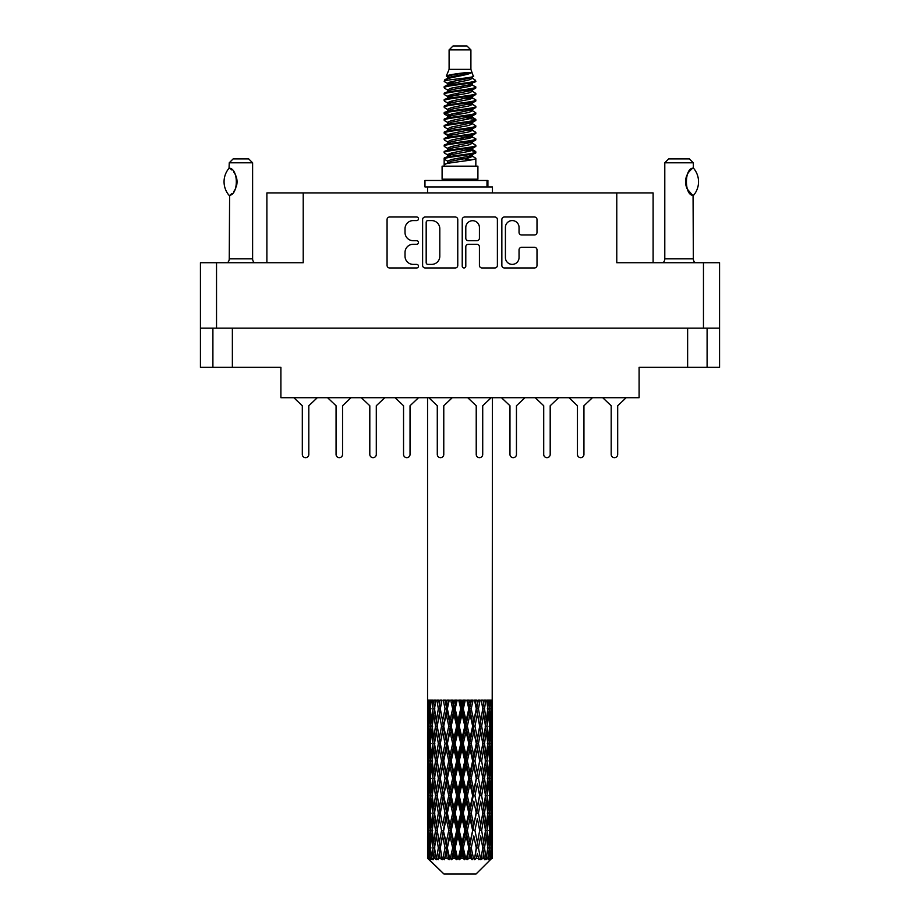 <?xml version="1.0" encoding="UTF-8"?>
<svg xmlns="http://www.w3.org/2000/svg" width="920" height="920" viewBox="0 0 920 920"><rect width="100%" height="100%" fill="white"/><g stroke="black" fill="none" stroke-linecap="round" stroke-linejoin="round"><path stroke-width="1.38" d="M505.413 257.589A6.819 6.819 0 0 0 512.233 264.397A6.819 6.819 0 0 0 519.041 257.589L519.041 249.872A2.553 2.553 0 0 1 521.594 247.33L534.462 247.33A2.553 2.553 0 0 1 537.004 249.872L537.004 265.42A2.553 2.553 0 0 1 534.462 267.961L504.39 267.961A2.553 2.553 0 0 1 501.848 265.42L501.848 219.558A2.553 2.553 0 0 1 504.39 217.005L534.462 217.005A2.553 2.553 0 0 1 537.004 219.558L537.004 232.427A2.553 2.553 0 0 1 534.462 234.968L521.594 234.968A2.553 2.553 0 0 1 519.041 232.427L519.041 227.389A6.819 6.819 0 0 0 512.233 220.581A6.819 6.819 0 0 0 505.413 227.389L505.413 257.589M464.013 267.961A1.782 1.782 0 0 0 465.796 266.179L465.796 246.824A2.553 2.553 0 0 1 468.349 244.271L476.882 244.271A2.553 2.553 0 0 1 479.423 246.824L479.423 265.42A2.553 2.553 0 0 0 481.976 267.961L494.845 267.961A2.553 2.553 0 0 0 497.386 265.42L497.386 219.558A2.553 2.553 0 0 0 494.845 217.005L464.772 217.005A2.553 2.553 0 0 0 462.231 219.558L462.231 266.179A1.782 1.782 0 0 0 464.013 267.961M707.1 328.141L707.1 367.333L719.567 367.333L719.567 262.729L719.567 328.141L200.433 328.141L200.433 262.729L200.433 367.333L212.899 367.333L212.899 328.141M457.769 265.42L457.769 219.558A2.553 2.553 0 0 0 455.227 217.005L425.155 217.005A2.553 2.553 0 0 0 422.613 219.558L422.613 265.42A2.553 2.553 0 0 0 425.155 267.961L455.227 267.961A2.553 2.553 0 0 0 457.769 265.42M413.183 220.581L416.691 220.581A1.782 1.782 0 0 0 418.473 218.799A1.782 1.782 0 0 0 416.691 217.005L389.62 217.005A2.553 2.553 0 0 0 387.067 219.558L387.067 265.42A2.553 2.553 0 0 0 389.62 267.961L416.691 267.961A1.782 1.782 0 0 0 418.473 266.179A1.782 1.782 0 0 0 416.691 264.397L413.183 264.397A8.153 8.153 0 0 1 405.03 256.243L405.03 252.425A8.153 8.153 0 0 1 413.183 244.271L416.691 244.271A1.782 1.782 0 0 0 418.473 242.489A1.782 1.782 0 0 0 416.691 240.706L413.183 240.706A8.153 8.153 0 0 1 405.03 232.553L405.03 228.735A8.153 8.153 0 0 1 413.183 220.581M703.466 328.141L703.466 262.729L616.779 262.729L616.779 192.912L303.221 192.912L303.221 262.729L216.533 262.729L216.533 328.141M266.892 262.729L266.892 192.912L303.221 192.912M616.779 192.912L653.108 192.912L653.108 262.729M232.369 328.141L232.369 367.333L280.899 367.333L280.899 397.704L639.101 397.704L639.101 367.333L687.631 367.333L687.631 328.141M427.961 220.581A1.782 1.782 0 0 0 426.178 222.364L426.178 262.614A1.782 1.782 0 0 0 427.961 264.397L431.652 264.397A8.153 8.153 0 0 0 439.806 256.243L439.806 228.735A8.153 8.153 0 0 0 431.652 220.581L427.961 220.581M479.423 227.516A6.819 6.819 0 0 0 472.615 220.708A6.819 6.819 0 0 0 465.796 227.516L465.796 238.153A2.553 2.553 0 0 0 468.349 240.706L476.882 240.706A2.553 2.553 0 0 0 479.423 238.153L479.423 227.516M232.369 367.333L212.899 367.333M707.1 367.333L687.631 367.333M703.466 262.729L719.567 262.729M200.433 262.729L216.533 262.729M626.175 397.704L617.688 405.754L617.688 454.422A3.243 3.243 0 0 1 614.433 457.666A3.243 3.243 0 0 1 611.19 454.422L611.19 405.754L602.703 397.704M351.037 397.704L342.55 405.754L342.55 454.422A3.243 3.243 0 0 1 339.308 457.666A3.243 3.243 0 0 1 336.065 454.422L336.065 405.754L327.566 397.704M384.79 397.704L376.291 405.754L376.291 454.422A3.243 3.243 0 0 1 373.048 457.666A3.243 3.243 0 0 1 369.805 454.422L369.805 405.754L361.307 397.704M317.296 397.704L308.809 405.754L308.809 454.422A3.243 3.243 0 0 1 305.566 457.666A3.243 3.243 0 0 1 302.312 454.422L302.312 405.754L293.825 397.704M418.531 397.704L410.032 405.754L410.032 454.422A3.243 3.243 0 0 1 406.789 457.666A3.243 3.243 0 0 1 403.546 454.422L403.546 405.754L395.048 397.704M336.065 454.422L336.065 405.754L336.065 454.422M342.55 405.754L342.55 454.422L342.55 405.754M403.546 454.422L403.546 405.754M410.032 405.754L410.032 454.422M452.272 397.704L443.773 405.754L443.773 454.422A3.243 3.243 0 0 1 440.53 457.666A3.243 3.243 0 0 1 437.287 454.422L437.287 405.754L428.8 397.704M369.805 454.422L369.805 405.754M376.291 405.754L376.291 454.422M302.312 454.422L302.312 405.754M308.809 405.754L308.809 454.422M592.434 397.704L583.935 405.754L583.935 454.422A3.243 3.243 0 0 1 580.692 457.666A3.243 3.243 0 0 1 577.449 454.422L577.449 405.754L568.962 397.704M524.952 397.704L516.453 405.754L516.453 454.422A3.243 3.243 0 0 1 513.21 457.666A3.243 3.243 0 0 1 509.967 454.422L509.967 405.754L501.469 397.704M577.449 454.422L577.449 405.754L577.449 454.422M583.935 405.754L583.935 454.422L583.935 405.754M509.967 454.422L509.967 405.754M516.453 405.754L516.453 454.422M558.693 397.704L550.194 405.754L550.194 454.422A3.243 3.243 0 0 1 546.952 457.666A3.243 3.243 0 0 1 543.708 454.422L543.708 405.754L535.21 397.704M543.708 454.422L543.708 405.754M550.194 405.754L550.194 454.422M611.19 454.422L611.19 405.754M617.688 405.754L617.688 454.422M491.199 397.704L482.712 405.754L482.712 454.422A3.243 3.243 0 0 1 479.469 457.666A3.243 3.243 0 0 1 476.226 454.422L476.226 405.754L467.728 397.704M229.057 195.339L229.057 195.339A20.896 20.896 0 0 1 229.057 168.21L229.609 168.21C238.556 169.291 238.556 194.281 229.609 195.339L229.252 258.842A5.186 5.186 0 0 1 227.493 262.729M229.252 258.842L252.609 258.842A5.186 5.186 0 0 0 254.368 262.729M252.609 258.842L252.609 162.805L229.252 162.805L229.057 168.21M229.252 162.805L233.139 158.907L248.722 158.907L252.609 162.805M229.609 168.21A16.088 16.088 0 0 1 230.471 168.808M230.805 169.061A16.088 16.088 0 0 1 231.886 169.981L231.633 169.74M233.818 172.12A16.088 16.088 0 0 1 235.819 175.639M236.187 176.605A16.088 16.088 0 0 1 237.038 181.78L236.187 176.617M236.405 186.265L237.038 181.827A16.088 16.088 0 0 1 236.175 186.955M235.819 187.921A16.088 16.088 0 0 1 233.841 191.406M231.886 193.579A16.088 16.088 0 0 1 230.816 194.488M230.483 194.741A16.088 16.088 0 0 1 229.609 195.339L230.471 194.752M235.819 175.628L235.508 174.938M235.347 174.605L233.841 172.155M231.506 169.636L230.839 169.084M449.098 49.898L470.902 49.898L467.003 46L452.996 46L449.098 49.898L449.098 69.356L446.338 76.026L448.615 77.613M470.902 49.898L470.902 69.356L449.098 69.356M477.905 166.175L442.094 166.175L442.094 179.158L477.905 179.158L477.905 166.175M446.372 179.158L446.372 180.458M473.627 179.158L473.627 180.458M471.293 72.783L451.283 76.808L444.613 80.201C444.417 77.97 466.98 75.555 471.293 72.783L464.508 72.783C454.491 73.922 448.431 75.003 446.338 76.026M444.613 80.201L444.567 81.719L448.615 84.111M470.902 69.356L473.386 76.452L468.717 78.43L451.283 81.673L447.683 83.294L448.19 83.881M473.662 76.026C475.007 77.912 443.612 79.637 444.164 81.27M475.387 80.201L475.835 81.27L474.628 81.27L475.387 80.201L471.81 77.843L472.316 78.43L468.717 80.051L448.19 84.329L444.164 86.94L444.567 88.216L448.19 90.379M468.728 149.799L475.835 151.834C476.813 153.996 443.187 156.158 444.164 158.32L444.164 159.137L447.683 161.161L447.683 162.495M471.385 148.994L472.316 149.81L468.717 151.432L451.283 154.675L444.164 158.32M475.835 151.834L475.433 153.099L468.717 156.296L451.283 159.539L447.683 161.161M475.835 152.651C476.813 154.813 443.187 156.975 444.164 159.137L444.164 166.175M475.835 158.32C476.813 160.482 443.187 162.656 444.164 164.818L451.283 161.161L468.717 157.918L472.316 156.296L471.81 155.71L475.835 158.32L475.835 166.175M474.628 81.27C469.131 83.156 443.198 85.054 444.164 86.94M444.164 87.757C443.187 85.594 476.813 83.432 475.835 81.27L468.717 84.916L451.283 88.159L447.683 89.78L447.683 91.402M468.728 83.294L475.835 86.94C476.813 89.102 443.187 91.275 444.164 93.437L444.567 94.702L448.615 97.083M471.81 84.329L472.316 84.916L468.717 86.537L451.283 89.78L444.164 93.437M475.835 86.94L475.433 88.216L471.81 90.379L451.283 94.645L447.683 96.278L448.19 96.864M475.835 87.757C476.813 89.918 443.187 92.08 444.164 94.242M471.81 90.815L475.835 93.437C476.813 95.599 443.187 97.761 444.164 99.923L444.567 101.188L448.615 103.569M472.316 89.78L472.316 91.402L468.717 93.023L451.283 96.278L444.164 99.923M475.835 93.437L475.433 94.702L471.81 96.864L451.283 101.142L447.683 102.764L448.19 103.35M475.835 94.242C476.813 96.404 443.187 98.566 444.164 100.728M472.316 96.278L472.316 97.899L475.835 99.923C476.813 102.085 443.187 104.248 444.164 106.409L444.567 107.674L448.19 109.837M472.316 97.899L468.717 99.521L451.283 102.764L444.164 106.409M475.835 99.923L475.433 101.188L471.81 103.35L451.283 107.629L447.683 109.25L447.683 110.871M475.835 100.728C476.813 102.89 443.187 105.064 444.164 107.226M471.385 103.569L475.835 106.409C476.813 108.571 443.187 110.733 444.164 112.895L444.567 114.172L448.615 116.552M471.81 103.799L472.316 104.385L468.717 106.007L451.283 109.25L444.164 112.895M475.835 106.409L475.433 107.674L471.81 109.837L451.283 114.114L447.683 115.736L448.19 116.334M475.835 107.226C476.813 109.388 443.187 111.55 444.164 113.712M471.81 110.285L475.835 112.895C476.813 115.057 443.187 117.231 444.164 119.393L444.567 120.658L448.615 123.038M472.316 109.25L472.316 110.871L468.717 112.493L451.283 115.736L444.164 119.393M475.835 112.895L475.433 114.172L471.81 116.334L451.283 120.612L447.683 122.233L448.19 122.82M475.835 113.712C476.813 115.874 443.187 118.036 444.164 120.198M471.385 116.552L475.835 119.393C476.813 121.555 443.187 123.717 444.164 125.879L444.567 127.144L448.19 129.306M471.81 116.771L472.316 117.357L468.717 118.979L451.283 122.233L444.164 125.879M475.835 119.393L475.433 120.658L471.81 122.82L451.283 127.098L447.683 128.72L447.683 130.341M475.835 120.198C476.813 122.36 443.187 124.522 444.164 126.695M471.81 123.257L475.835 125.879C476.813 128.041 443.187 130.203 444.164 132.365L444.567 133.63L451.272 135.205M472.316 122.233L472.316 123.855L468.717 125.476L451.283 128.72L444.164 132.365M475.835 125.879L475.433 127.144L471.81 129.306L451.283 133.584L447.683 135.205L448.615 136.022M475.835 126.695C476.813 128.857 443.187 131.019 444.164 133.181M471.385 129.524L475.835 132.365C476.813 134.527 443.187 136.689 444.164 138.851L444.567 140.127L448.19 142.29M471.81 129.754L472.316 130.341L468.717 131.962L451.283 135.205L444.164 138.851M475.835 132.365L475.433 133.63L471.81 135.792L451.283 140.07L447.683 141.691L447.683 143.313M475.835 133.181C476.813 135.343 443.187 137.505 444.164 139.667M468.728 135.205L475.835 138.851C476.813 141.024 443.187 143.186 444.164 145.349L444.567 146.613L448.19 148.775M471.81 136.24L472.316 136.827L468.717 138.448L451.283 141.691L444.164 145.349M475.835 138.851L475.433 140.127L471.81 142.29L451.283 146.567L447.683 148.189L447.683 149.81M475.835 139.667C476.813 141.829 443.187 143.991 444.164 146.153M471.81 142.726L475.835 145.349C476.813 147.511 443.187 149.672 444.164 151.834L444.567 153.099L448.615 155.48M472.316 141.691L472.316 143.313L468.717 144.934L451.283 148.189L444.164 151.834M475.835 145.349L475.433 146.613L471.81 148.775L451.283 153.053L447.683 154.675L448.19 155.261M475.835 146.153C476.813 148.315 443.187 150.489 444.164 152.651M449.409 82.179L453.502 82.823M448.097 82.754L451.272 83.294M466.497 85.387L470.591 86.031M449.409 95.162L453.502 95.806M468.728 97.888L471.902 98.428M448.097 95.737L451.272 96.278M466.497 98.359L470.591 99.004M449.409 101.648L453.502 102.292M468.728 104.385L471.902 104.914M448.097 102.223L451.272 102.764M444.486 113.309L453.502 115.276M468.728 117.357L471.902 117.898M448.097 115.207L451.272 115.748M466.497 117.829L475.513 119.795M468.728 130.341L471.902 130.87M449.409 134.09L453.502 134.734M468.728 136.827L471.902 137.368M466.497 137.298L470.591 137.942M466.497 150.27L470.591 150.914M449.409 153.559L453.502 154.203M468.728 156.296L471.902 156.826M448.097 154.135L451.272 154.675M466.497 156.768L470.591 157.412M492.441 853.334L492.418 858.429L492.349 852.966M492.441 818.57L492.441 842.49L492.418 813.142L492.188 825.079L491.717 813.142L492.188 801.17L492.418 813.142M492.418 778.355L492.188 790.314L491.717 778.355L492.188 766.383L492.441 807.702L492.326 795.731L490.9 795.731M492.441 748.995L492.441 772.915L492.418 743.567L492.188 755.538L491.717 743.567L492.188 731.619L492.418 743.567L492.441 714.207L492.441 738.139M427.558 397.704L427.558 720.74L427.673 708.791L429.099 708.791M492.441 397.704L492.188 720.74L492.085 700.097L491.429 703.363L491.222 700.097L490.44 700.097L491.084 708.791L490.164 720.74L489.026 708.791L489.877 700.097L488.796 700.097L488.428 703.363L488.06 700.097L486.691 700.097L487.796 708.791L486.243 720.74L484.506 708.791L485.794 700.097L484.173 700.097L483.655 703.363L483.115 700.097L481.263 700.097L482.758 708.791L480.677 720.74L478.446 708.791L480.091 700.097L478.032 700.097L477.388 703.363L476.732 700.097L474.501 700.097L476.296 708.791L473.811 720.74L471.224 708.791L473.121 700.097L470.752 700.097L470.028 703.363L469.292 700.097L466.831 700.097L468.809 708.791L466.084 720.74L463.3 708.791L465.324 700.097L462.806 700.097L462.035 703.363L461.276 700.097L458.723 700.097L460.77 708.791L457.964 720.74L455.17 708.791L457.205 700.097L454.675 700.097L453.916 703.363L453.169 700.097L450.708 700.097L452.674 708.791L449.972 720.74L447.35 708.791L449.247 700.097L446.878 700.097L446.188 703.363L445.498 700.097L443.267 700.097L445.05 708.791L442.612 720.74L440.312 708.791L441.979 700.097L439.909 700.097L439.323 703.363L438.736 700.097L436.873 700.097L438.357 708.791L436.344 720.74L434.516 708.791L435.827 700.097L434.205 700.097L433.757 703.363L433.308 700.097L431.94 700.097L433.021 708.791L431.572 720.74L430.33 708.791L431.204 700.097L430.123 700.097L429.835 703.363L429.559 700.097L428.777 700.097L429.387 708.791L428.57 720.74L428.398 700.097L427.811 703.363L427.558 700.097L427.673 708.791M492.441 700.097L492.441 714.207M487.289 708.791L489.026 708.791L489.727 715.898M488.06 700.097L488.129 700.695M483.115 700.097L483.655 703.363L482.701 708.791L484.506 708.791L486.059 719.405M472.65 726.179L470.028 738.139L467.325 726.179L470.028 714.207L472.65 726.179L473.259 726.179L469.625 708.791L471.224 708.791L473.811 720.74L476.296 708.791L478.446 708.791L480.677 720.74L479.849 726.179L475.007 700.097M476.732 700.097L477.491 702.822M476.296 708.791L476.008 707.353M469.292 700.097L470.028 703.363L469.625 708.791L467.739 700.097M464.83 726.179L462.035 738.139L459.229 726.179L462.035 714.207L464.83 726.179L465.842 726.179L466.084 720.74L468.809 708.791L469.625 708.791L470.028 714.207M461.276 700.097L461.955 708.791L460 700.097M456.699 726.179L453.916 738.139L451.191 726.179L453.916 714.207L456.699 726.179L458.045 726.179L457.964 720.74L460.724 708.63M455.216 708.63L454.158 708.791L452.249 700.097M453.169 700.097L453.916 714.207M447.822 710.964L449.972 720.74L452.663 708.733M445.498 700.097L446.74 708.791L444.992 700.097M441.554 726.179L439.323 738.139L437.241 726.179L439.323 714.207L441.554 726.179L443.313 726.179L442.612 720.74L445.05 708.791L446.74 708.791L446.188 714.207L448.776 726.179L446.188 738.139L443.704 726.179L446.188 714.207M438.736 700.097L440.151 708.791L438.679 700.097M435.493 726.179L433.757 738.139L432.204 726.179L433.757 714.207L435.493 726.179L437.299 726.179L436.344 720.74L438.357 708.791L440.151 708.791L439.323 714.207M431.871 718.071L433.021 708.791L434.803 708.791L433.757 703.363M429.18 711.528L429.387 708.791L431.043 708.791M427.581 726.179L427.811 714.207L428.283 726.179L427.811 738.139L427.581 726.179L427.65 755.906M476.054 874L491.705 858.429L476.054 874L443.946 874L427.685 858.429L427.811 853.334L427.972 858.429L429.548 859.728L428.49 858.429L427.995 847.906L428.57 835.958L429.387 847.906L428.49 858.429M438.357 778.355L436.344 790.314L434.516 778.355L436.344 766.383L438.357 778.355L440.151 778.355L439.323 783.794L441.554 795.731L439.323 807.702L437.241 795.731L440.151 778.355L437.241 760.966L439.323 748.995L441.554 760.966L439.323 772.915L437.978 765.313M438.357 813.142L436.344 825.079L434.516 813.142L436.344 801.17L438.357 813.142L440.151 813.142L437.978 826.171L439.323 818.57L441.554 830.519L439.323 842.49L437.241 830.519L440.151 813.142L437.978 800.078M428.168 704.789L427.811 703.363M429.134 723.074L428.57 720.74M428.168 712.793L427.811 714.207M428.283 726.179L429.835 726.179M428.168 739.553L427.811 738.139M427.673 743.567L429.099 743.567M427.581 760.966L427.811 748.995L428.283 760.966L427.811 772.915L427.581 760.966L427.581 795.731L427.811 783.794L428.283 795.731L427.811 807.702L427.581 795.731M427.995 743.567L428.57 731.619L429.387 743.567L428.57 755.538L427.995 743.567M428.916 726.179L429.835 714.207L430.974 726.179L429.835 738.139L428.916 726.179M430.548 706.502L429.835 703.363M432.388 724.626L431.572 720.74M430.548 711.091L429.835 714.207M430.974 726.179L432.71 726.179M430.548 741.267L429.835 738.139M429.134 729.295L428.57 731.619M429.387 743.567L431.043 743.567M429.134 757.861L428.57 755.538M428.168 747.569L427.811 748.995M428.283 760.966L429.835 760.966M427.673 778.355L429.099 778.355M428.168 774.341L427.811 772.915M427.995 778.355L428.57 766.383L429.387 778.355L428.57 790.314L427.995 778.355M428.916 760.966L429.835 748.995L430.974 760.966L429.835 772.915L428.916 760.966M430.33 743.567L431.572 731.619L433.021 743.567L431.572 755.538L430.33 743.567M434.803 708.791L433.757 714.207M433.021 743.567L434.803 743.567L433.757 738.139M432.388 727.743L431.572 731.619M432.388 759.414L431.572 755.538M430.548 745.856L429.835 748.995M430.974 760.966L432.71 760.966M430.548 776.054L429.835 772.915M429.134 764.071L428.57 766.383M429.387 778.355L431.043 778.355M428.168 782.368L427.811 783.794M428.283 795.731L429.835 795.731M429.134 792.637L428.57 790.314M427.65 800.791L427.581 830.519L427.811 818.57L428.283 830.519L427.811 842.49L427.581 830.519M427.673 813.142L429.099 813.142M428.168 809.129L427.811 807.702M428.916 795.731L429.835 783.794L430.974 795.731L429.835 807.702L428.916 795.731M430.33 778.355L431.572 766.383L433.021 778.355L431.572 790.314L430.33 778.355M432.204 760.966L433.757 748.995L435.493 760.966L433.757 772.915L432.204 760.966M434.516 743.567L436.344 731.619L438.357 743.567L436.344 755.538L434.516 743.567M440.312 708.791L441.692 700.097L439.909 700.097M443.704 726.179L440.151 708.791L437.978 721.832M438.357 743.567L440.151 743.567L437.978 730.537M440.312 743.567L442.612 731.619L445.05 743.567L442.612 755.538L439.323 738.139M437.299 726.179L436.344 731.619M435.493 760.966L437.299 760.966L436.344 755.538M434.803 743.567L433.757 748.995M433.021 778.355L434.803 778.355L433.757 772.915M432.388 762.519L431.572 766.383M432.388 794.178L431.572 790.314M430.548 780.654L429.835 783.794M430.974 795.731L432.71 795.731M427.995 813.142L428.57 801.17L429.387 813.142L428.57 825.079L427.995 813.142M429.134 798.836L428.57 801.17M429.387 813.142L431.043 813.142M430.548 810.842L429.835 807.702M428.168 817.144L427.811 818.57M428.283 830.519L429.835 830.519M429.134 827.413L428.57 825.079M427.65 835.59L427.685 858.429M427.673 847.906L429.099 847.906M428.168 843.916L427.811 842.49M430.33 813.142L431.572 801.17L433.021 813.142L431.572 825.079L430.33 813.142M432.204 795.731L433.757 783.794L435.493 795.731L433.757 807.702L432.204 795.731M447.35 708.791L446.74 708.791L448.534 700.097L446.878 700.097M448.776 726.179L450.374 726.179L446.74 708.791L442.612 731.619M451.191 726.179L450.374 726.179L449.972 720.74M445.05 743.567L446.74 743.567L443.313 726.179L439.323 748.995M447.35 743.567L449.972 731.619L452.674 743.567L449.972 755.538L447.35 743.567L446.74 743.567L446.188 738.139M441.554 760.966L443.313 760.966L440.151 743.567L437.978 756.619M443.704 760.966L446.188 748.995L448.776 760.966L446.188 772.915L442.612 755.538M440.312 778.355L439.323 772.915L440.151 778.355L443.313 760.966L442.612 766.383L445.05 778.355L442.612 790.314L440.312 778.355L442.612 766.383M437.299 760.966L436.344 766.383M435.493 795.731L437.299 795.731L436.344 790.314M434.803 778.355L433.757 783.794M433.021 813.142L434.803 813.142L433.757 807.702M432.388 797.295L431.572 801.17M428.916 830.519L429.835 818.57L430.974 830.519L429.835 842.49L428.916 830.519M430.548 815.442L429.835 818.57M430.974 830.519L432.71 830.519M432.388 828.966L431.572 825.079M429.134 833.623L428.57 835.958M429.387 847.906L431.043 847.906M430.548 845.618L429.835 842.49M492.234 858.429L492.188 835.958L492.418 858.429M491.015 858.429L492.142 858.429M428.168 851.92L427.811 853.334M432.204 830.519L433.757 818.57L435.493 830.519L433.757 842.49L432.204 830.519M428.662 858.429L430.169 859.728L429.41 858.429L429.835 853.334L430.296 858.429L432.124 859.728L430.33 847.906L431.572 835.958L433.021 847.906L431.733 858.429L433.331 859.728L433.757 853.334L434.47 858.429L436.448 859.728L434.516 847.906L436.344 835.958L438.357 847.906L436.586 858.429L438.173 859.728L439.323 853.334L440.254 858.429L442.267 859.728L440.312 847.906L442.612 835.958L445.05 847.906L442.899 858.429L444.383 859.728L446.188 853.334L447.269 858.429L449.19 859.728L449.65 858.429L447.35 847.906L449.972 835.958L452.674 847.906L450.294 858.429L451.582 859.728L452.755 858.429L453.916 853.334L455.089 858.429L456.791 859.728L457.619 858.429L455.17 847.906L457.964 835.958L460.77 847.906L458.298 858.429L459.298 859.728L460.851 858.429L462.035 853.334L463.22 858.429L464.6 859.728L465.75 858.429L463.3 847.906L466.084 835.958L468.809 847.906L466.417 858.429L467.061 859.728L468.889 858.429L470.028 853.334L471.155 858.429L472.109 859.728L473.512 858.429L471.224 847.906L473.811 835.958L476.296 847.906L474.386 859.728L476.364 858.429L477.388 853.334L478.871 859.728L480.424 858.429L478.446 847.906L480.677 835.958L482.758 847.906L480.803 859.728L482.816 858.429L483.655 853.334L484.437 859.728L486.047 858.429L484.506 847.906L486.243 835.958L487.796 847.906L485.921 859.728L487.841 858.429L488.428 853.334L488.474 859.728L490.038 858.429L489.026 847.906L490.164 835.958L491.084 847.906L490.291 858.429L489.394 859.728L491.107 858.429L491.429 853.334L491.705 858.429L491.107 858.429M427.972 858.429L443.946 874M488.991 858.429L487.841 858.429M484.449 858.429L482.816 858.429M478.377 858.429L476.364 858.429M474.122 858.429L473.512 858.429M471.155 858.429L468.889 858.429M466.417 858.429L465.75 858.429M463.22 858.429L460.851 858.429M458.298 858.429L457.619 858.429M455.089 858.429L452.755 858.429M450.294 858.429L449.65 858.429M447.269 858.429L445.119 858.429M442.899 858.429L442.324 858.429M440.254 858.429L438.414 858.429M434.47 858.429L433.067 858.429M430.296 858.429L429.41 858.429M459.229 726.179L458.045 726.179L454.158 708.791L456.101 700.097L454.675 700.097M452.674 708.791L454.158 708.791L450.374 726.179L449.972 731.619M452.674 743.567L454.158 743.567L450.374 726.179L446.188 748.995M455.17 743.567L457.964 731.619L460.77 743.567L457.964 755.538L455.17 743.567L454.158 743.567L453.916 738.139M448.776 760.966L450.374 760.966L446.74 743.567L443.313 760.966L446.74 778.355L446.188 772.915M451.191 760.966L453.916 748.995L456.699 760.966L453.916 772.915L451.191 760.966L450.374 760.966L449.972 755.538M445.05 778.355L446.74 778.355L446.188 783.794L448.776 795.731L446.188 807.702L443.704 795.731L446.188 783.794M441.554 795.731L443.313 795.731L440.151 778.355L437.978 791.395M443.704 795.731L442.612 790.314M440.312 813.142L442.612 801.17L445.05 813.142L442.612 825.079L439.323 807.702M437.299 795.731L436.344 801.17M435.493 830.519L437.299 830.519L436.344 825.079M434.803 813.142L433.757 818.57M432.388 832.082L431.572 835.958M433.021 847.906L434.803 847.906L433.757 842.49M430.548 850.206L429.835 853.334M447.35 778.355L449.972 766.383L452.674 778.355L449.972 790.314L447.35 778.355L446.74 778.355L450.374 760.966L449.972 766.383M463.3 708.791L461.955 708.791L462.035 714.207M467.325 726.179L465.842 726.179L461.955 708.791L463.91 700.097L462.806 700.097M460.77 708.791L461.955 708.791L458.045 726.179L457.964 731.619M460.77 743.567L461.955 743.567L458.045 726.179L454.158 743.567L453.916 748.995M463.3 743.567L466.084 731.619L468.809 743.567L466.084 755.538L463.3 743.567L461.955 743.567L462.035 738.139M456.699 760.966L458.045 760.966L454.158 743.567L450.374 760.966L454.158 778.355L453.916 772.915M459.229 760.966L462.035 748.995L464.83 760.966L462.035 772.915L459.229 760.966L458.045 760.966L457.964 755.538M452.674 778.355L454.158 778.355L453.916 783.794L456.699 795.731L453.916 807.702L451.191 795.731L453.916 783.794M448.776 795.731L450.374 795.731L446.74 778.355L442.612 801.17M451.191 795.731L450.374 795.731L449.972 790.314M445.05 813.142L446.74 813.142L443.313 795.731L440.151 813.142L442.612 825.079M447.35 813.142L449.972 801.17L452.674 813.142L449.972 825.079L447.35 813.142L446.74 813.142L446.188 807.702M441.554 830.519L443.313 830.519L442.612 835.958M438.357 847.906L440.151 847.906L437.978 834.877M440.312 847.906L439.323 842.49M437.299 830.519L436.344 835.958M434.803 847.906L433.757 853.334M443.704 830.519L446.188 818.57L448.776 830.519L446.188 842.49L443.313 830.519L446.74 813.142L446.188 818.57M455.17 778.355L457.964 766.383L460.77 778.355L457.964 790.314L455.17 778.355L454.158 778.355L458.045 760.966L457.964 766.383M474.95 726.179L477.388 714.207L479.688 726.179L477.388 738.139L474.95 726.179L473.259 726.179L473.811 720.74M468.809 743.567L469.625 743.567L465.842 726.179L466.084 731.619M471.224 743.567L473.811 731.619L476.296 743.567L473.811 755.538L471.224 743.567L469.625 743.567L470.028 738.139M464.83 760.966L465.842 760.966L461.955 743.567L462.035 748.995M467.325 760.966L470.028 748.995L472.65 760.966L470.028 772.915L467.325 760.966L465.842 760.966L466.084 755.538M460.77 778.355L461.955 778.355L458.045 760.966L471.466 700.097M463.3 778.355L466.084 766.383L468.809 778.355L466.084 790.314L463.3 778.355L461.955 778.355L462.035 772.915M456.699 795.731L458.045 795.731L454.158 778.355L450.374 795.731L449.972 801.17M459.229 795.731L462.035 783.794L464.83 795.731L462.035 807.702L459.229 795.731L458.045 795.731L457.964 790.314M452.674 813.142L454.158 813.142L450.374 795.731L446.74 813.142L450.374 830.519L449.972 825.079M455.17 813.142L457.964 801.17L460.77 813.142L457.964 825.079L455.17 813.142L454.158 813.142L453.916 807.702M448.776 830.519L450.374 830.519L449.972 835.958M445.05 847.906L446.74 847.906L443.313 830.519L439.323 853.334M447.35 847.906L446.74 847.906L446.188 842.49M442.267 859.728L440.151 847.906L438.173 859.728M451.191 830.519L453.916 818.57L456.699 830.519L453.916 842.49L451.191 830.519L450.374 830.519L454.158 813.142L453.916 818.57M476.296 743.567L473.259 726.179L477.388 703.363M480.091 700.097L478.308 700.097L476.686 708.791L477.388 714.207M479.688 726.179L482.758 743.567L480.677 755.538L478.446 743.567L480.677 731.619M478.446 743.567L476.686 743.567L477.388 738.139M472.65 760.966L473.259 760.966L469.625 743.567L473.259 726.179L473.811 731.619M474.95 760.966L477.388 748.995L479.688 760.966L477.388 772.915L474.95 760.966L473.259 760.966L473.811 755.538M468.809 778.355L469.625 778.355L465.842 760.966L469.625 743.567L470.028 748.995M471.224 778.355L473.811 766.383L476.296 778.355L473.811 790.314L471.224 778.355L469.625 778.355L470.028 772.915M464.83 795.731L465.842 795.731L461.955 778.355L465.842 760.966L466.084 766.383M467.325 795.731L470.028 783.794L472.65 795.731L470.028 807.702L467.325 795.731L465.842 795.731L466.084 790.314M460.77 813.142L461.955 813.142L458.045 795.731L461.955 778.355L462.035 783.794M463.3 813.142L466.084 801.17L468.809 813.142L466.084 825.079L463.3 813.142L461.955 813.142L462.035 807.702M456.699 830.519L458.045 830.519L454.158 813.142L458.045 795.731L457.964 801.17M459.229 830.519L462.035 818.57L464.83 830.519L462.035 842.49L459.229 830.519L458.045 830.519L457.964 825.079M452.674 847.906L454.158 847.906L450.374 830.519L446.188 853.334M455.17 847.906L454.158 847.906L453.916 842.49M449.19 859.728L446.74 847.906L444.383 859.728M481.643 726.179L483.655 714.207L485.484 726.179L483.655 738.139L481.643 726.179L479.849 726.179L482.022 713.126M482.022 704.456L481.367 700.407M486.979 726.179L488.428 714.207L489.67 726.179L488.428 738.139L486.979 726.179L485.197 726.179L486.243 720.74M482.701 708.791L483.655 714.207M482.022 739.22L479.849 726.179L476.686 743.567L477.388 748.995M484.506 743.567L486.243 731.619L487.796 743.567L486.243 755.538L484.506 743.567L482.701 743.567L483.655 738.139M479.688 760.966L476.686 743.567L473.259 760.966L473.811 766.383M481.643 760.966L483.655 748.995L485.484 760.966L483.655 772.915L481.643 760.966L479.849 760.966L480.677 755.538M476.296 778.355L473.259 760.966L469.625 778.355L470.028 783.794M478.446 778.355L480.677 766.383L482.758 778.355L480.677 790.314L478.446 778.355L476.686 778.355L477.388 772.915M472.65 795.731L473.259 795.731L469.625 778.355L465.842 795.731L466.084 801.17M474.95 795.731L477.388 783.794L479.688 795.731L477.388 807.702L474.95 795.731L473.259 795.731L473.811 790.314M468.809 813.142L469.625 813.142L465.842 795.731L461.955 813.142L462.035 818.57M471.224 813.142L473.811 801.17L476.296 813.142L473.811 825.079L471.224 813.142L469.625 813.142L470.028 807.702M464.83 830.519L465.842 830.519L461.955 813.142L458.045 830.519L457.964 835.958M467.325 830.519L470.028 818.57L472.65 830.519L470.028 842.49L467.325 830.519L465.842 830.519L466.084 825.079M460.77 847.906L461.955 847.906L458.045 830.519L454.158 847.906L453.916 853.334M463.3 847.906L461.955 847.906L462.035 842.49M456.791 859.728L454.158 847.906L451.582 859.728M487.611 707.238L488.428 703.363M489.451 723.879L490.164 720.74M487.611 710.344L488.428 714.207M487.611 742.003L488.428 738.139M485.197 726.179L486.243 731.619M486.979 760.966L488.428 748.995L489.67 760.966L488.428 772.915L486.979 760.966L485.197 760.966L486.243 755.538M482.701 743.567L483.655 748.995M482.022 773.996L480.677 766.383M484.506 778.355L486.243 766.383L487.796 778.355L486.243 790.314L484.506 778.355L482.701 778.355L483.655 772.915M479.688 795.731L477.388 783.794M481.643 795.731L483.655 783.794L485.484 795.731L483.655 807.702L481.643 795.731L479.849 795.731L480.677 790.314M476.296 813.142L473.811 801.17M478.446 813.142L480.677 801.17L482.758 813.142L480.677 825.079L478.446 813.142L476.686 813.142L477.388 807.702M472.65 830.519L473.259 830.519L469.625 813.142L470.028 818.57M474.95 830.519L477.388 818.57L479.688 830.519L477.388 842.49L474.95 830.519L473.259 830.519L473.811 825.079M468.809 847.906L469.625 847.906L465.842 830.519L466.084 835.958M471.224 847.906L469.625 847.906L470.028 842.49M464.6 859.728L461.955 847.906L462.035 853.334M489.026 743.567L490.164 731.619L491.084 743.567L490.164 755.538L489.026 743.567L487.289 743.567M490.613 726.179L491.429 714.207L491.429 738.139L490.613 726.179L488.957 726.179M490.866 705.697L491.429 703.363M491.717 708.791L490.164 708.791M491.832 722.165L492.188 720.74M490.866 711.896L491.429 714.207M490.866 740.462L491.429 738.139M489.451 728.479L490.164 731.619M489.451 758.666L490.164 755.538M487.611 745.119L488.428 748.995M487.611 776.79L488.428 772.915M485.197 760.966L486.243 766.383M486.979 795.731L488.428 783.794L489.67 795.731L488.428 807.702L486.979 795.731L485.197 795.731L486.243 790.314M482.701 778.355L483.655 783.794M482.022 808.795L480.677 801.17M484.506 813.142L486.243 801.17L487.796 813.142L486.243 825.079L484.506 813.142L482.701 813.142L483.655 807.702M479.688 830.519L477.388 818.57M481.643 830.519L483.655 818.57L485.484 830.519L483.655 842.49L481.643 830.519L479.849 830.519L480.677 825.079M476.296 847.906L473.811 835.958M478.446 847.906L476.686 847.906L477.388 842.49M472.109 859.728L469.625 847.906L470.028 853.334M489.026 778.355L490.164 766.383L491.084 778.355L490.164 790.314L489.026 778.355L487.289 778.355M490.613 760.966L491.429 748.995L491.429 772.915L490.613 760.966L488.957 760.966M492.326 726.179L490.9 726.179M491.832 730.192L492.188 731.619M491.717 743.567L490.164 743.567M491.832 756.964L492.188 755.538M490.866 746.672L491.429 748.995M490.866 775.238L491.429 772.915M489.451 763.266L490.164 766.383M489.451 793.442L490.164 790.314M487.611 779.907L488.428 783.794M487.611 811.589L488.428 807.702M485.197 795.731L486.243 801.17M486.979 830.519L488.428 818.57L489.67 830.519L488.428 842.49L486.979 830.519L485.197 830.519L486.243 825.079M482.701 813.142L483.655 818.57M482.022 843.571L480.677 835.958M484.506 847.906L482.701 847.906L483.655 842.49M478.871 859.728L477.388 853.334M489.026 813.142L490.164 801.17L491.084 813.142L490.164 825.079L489.026 813.142L487.289 813.142M490.613 795.731L491.429 783.794L491.429 807.702L490.613 795.731L488.957 795.731M492.326 760.966L490.9 760.966M491.832 764.968L492.188 766.383M491.717 778.355L490.164 778.355M491.832 791.74L492.188 790.314M490.866 781.459L491.429 783.794M490.866 810.037L491.429 807.702M489.451 798.031L490.164 801.17M489.451 828.218L490.164 825.079M487.611 814.694L488.428 818.57M487.611 846.354L488.428 842.49M485.197 830.519L486.243 835.958M482.701 847.906L483.655 853.334M490.613 830.519L491.429 818.57L491.429 842.49L490.613 830.519L488.957 830.519M491.832 799.744L492.188 801.17M491.717 813.142L490.164 813.142M491.832 826.505L492.188 825.079M490.866 816.247L491.429 818.57M490.866 844.813L491.429 842.49M489.451 832.818L490.164 835.958M489.026 847.906L487.289 847.906M487.611 849.459L488.428 853.334M492.326 830.519L490.9 830.519M492.418 847.906L492.441 842.49M491.832 834.532L492.188 835.958M491.717 847.906L490.164 847.906M490.866 851.011L491.429 853.334M464.508 72.783L451.283 75.187L447.683 76.808L448.19 77.395M471.902 134.676L471.81 135.792M460 157.918L470.591 160.045M455.285 93.84L460 94.645M448.19 155.71L447.683 156.296L447.683 154.675M460 86.537L464.715 87.354M471.902 115.207L472.316 117.357M460 138.448L464.715 139.265M455.285 113.309L460 114.114M448.19 136.24L447.683 136.827L447.683 135.205M468.728 154.675L471.81 155.71M480.803 859.728L482.022 852.253M474.386 859.728L482.022 817.489M467.061 859.728L482.022 782.702M492.085 700.097L490.601 700.097M459.298 859.728L473.259 795.731L482.022 747.914M489.877 700.097L488.186 700.097M485.794 700.097L484 700.097M465.324 700.097L463.91 700.097M457.205 700.097L456.101 700.097M449.247 700.097L448.534 700.097M435.999 700.097L434.205 700.097M431.813 700.097L430.123 700.097M429.41 700.097L427.915 700.097M424.959 186.944L424.959 180.458L487.899 180.458L487.899 186.944L424.959 186.944M492.441 192.912L492.441 186.944L487.899 186.944M427.558 186.944L427.558 192.912M663.032 262.729A5.186 5.186 0 0 0 664.792 258.842L693.346 258.842A5.186 5.186 0 0 0 695.106 262.729M664.792 258.842L664.792 162.805L693.346 162.805L693.346 167.992L692.3 168.682M690.92 169.786L689.321 171.442M687.505 174.098L686.883 175.386A16.088 16.088 0 0 1 691.414 169.361M686.228 177.203L685.561 181.769L686.504 187.208A16.088 16.088 0 0 1 686.515 176.329M687.297 189.071L692.07 194.706M693.346 258.842L693.059 195.385A16.088 16.088 0 0 1 686.895 188.186M664.792 162.805L668.69 158.907L689.448 158.907L693.346 162.805M693.496 168.164A20.896 20.896 0 0 1 693.496 195.385L693.059 195.385C684.216 195.281 684.216 168.268 693.059 168.164A16.088 16.088 0 0 0 692.254 168.716M487.002 186.944L487.002 180.458M427.558 731.619L427.558 755.538M427.558 766.383L427.558 790.314M427.558 801.17L427.558 825.079M427.558 835.958L427.558 858.429M447.683 76.808L447.683 78.43M472.316 83.294L472.316 84.916M447.683 102.764L447.683 104.385M447.683 115.736L447.683 117.357M472.316 135.205L472.316 136.827M472.316 148.189L472.316 149.81M471.81 149.212L475.433 151.374M444.567 133.63L448.19 135.792M472.316 76.808L472.316 78.43M447.683 83.294L447.683 84.916M447.683 96.278L447.683 97.899M472.316 102.764L472.316 104.385M447.683 122.233L447.683 123.855M472.316 128.72L472.316 130.341M472.316 154.675L472.316 156.296"/></g></svg>
